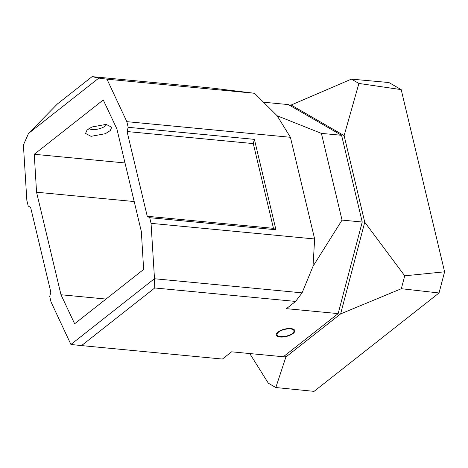 <?xml version="1.0" encoding="UTF-8"?>
<svg xmlns="http://www.w3.org/2000/svg" width="468" height="468" viewBox="0 0 468 468"><rect width="100%" height="100%" fill="white"/><g stroke="black" fill="none" stroke-linecap="round" stroke-linejoin="round"><path stroke-width="0.7" d="M289.99 105.528L351.409 79.121L388.902 82.532L401.199 89.622L444.6 271.814L439.037 292.968L314.057 391.365L275.827 387.533L285.907 356.973L340.634 313.882L364.748 222.195L404.732 275.81L444.6 271.814M290.839 104.861L344.12 135.615L358.903 83.45L401.199 89.622M344.12 135.615L364.748 222.195M351.409 79.121L358.903 83.45M285.907 356.973L284.275 356.031M404.732 275.81L401.339 288.715L340.634 313.882M401.339 288.715L439.037 292.968M275.827 387.533L268.328 383.204L249.754 353.556M263.519 102.211L288.358 104.586L341.581 135.305L362.238 222.025L338.153 313.607L283.339 356.762L231.596 351.819L222.399 359.055L81.537 345.595L154.738 287.966L295.601 301.427L286.404 308.664L338.153 313.607M143.641 269.433L141.336 231.496L116.906 128.963L103.264 99.953L34.258 154.282L36.562 192.219L60.992 294.752L74.634 323.762L143.641 269.433M126.828 121.657L128.173 127.302L127.062 131.537L147.25 216.274L149.707 217.696L151.053 223.341L314.642 238.978L290.417 137.288L126.828 121.657L106.956 79.18L98.824 78.097L28.53 133.444L23.4 144.969L26.846 200.374L28.191 206.025L30.648 207.441L50.837 292.184L49.725 296.414L51.07 302.059L70.914 344.471L154.493 278.665L154.738 287.966M151.053 223.341L154.493 278.665M341.581 135.305L321.387 133.374L277.155 115.777L290.417 137.288M362.238 222.025L342.044 220.095L321.387 133.374M342.044 220.095L313.016 266.304L302.094 292.851L295.601 301.427M314.642 238.978L313.016 266.304M280.595 336.638A8.699 3.457 166.6 0 0 289.762 334.989A8.699 3.457 166.6 0 0 293.968 330.759A8.699 3.457 166.6 0 0 290.412 328.91A8.699 3.457 166.6 0 0 281.245 330.56A8.699 3.457 166.6 0 0 277.038 334.79A8.699 3.457 166.6 0 0 280.595 336.638M70.914 344.471L81.537 345.595M154.563 278.752L302.094 292.851M149.707 217.696L275.927 229.753L254.393 139.365L253.282 143.594L273.47 228.337L275.927 229.753M128.173 127.302L254.393 139.365M106.956 79.18L254.545 93.284L277.155 115.777M254.545 93.284L212.554 88.148L92.102 76.635L57.465 103.908L28.53 133.444M98.824 78.097L92.102 76.635M106.218 124.377L111.717 127.261L110.243 130.601L105.376 133.702L91.038 136.328L85.539 133.444L87.013 130.104L91.88 126.998L106.218 124.377M34.258 154.282L125.009 162.958M36.562 192.219L134.199 201.55M60.992 294.752L106.014 299.058M147.25 216.274L273.47 228.337M127.062 131.537L253.282 143.594M88.996 128.542A9.495 3.656 167.3 0 0 89.435 128.811A9.495 3.656 167.3 0 0 92.126 129.496A9.495 3.656 167.3 0 0 106.271 125.02A9.495 3.656 167.3 0 0 106.634 124.418M277.933 332.052A9.495 3.773 -13.4 0 1 287.071 328.659A9.495 3.773 -13.4 0 1 294.43 329.946A9.495 3.773 -13.4 0 1 293.079 333.497A9.495 3.773 166.6 0 1 282.309 337.036A9.495 3.773 166.6 0 1 276.26 334.275A9.495 3.773 166.6 0 1 277.933 332.052M106.271 125.02L106.716 124.429M89.435 128.811L88.961 128.565"/></g></svg>
